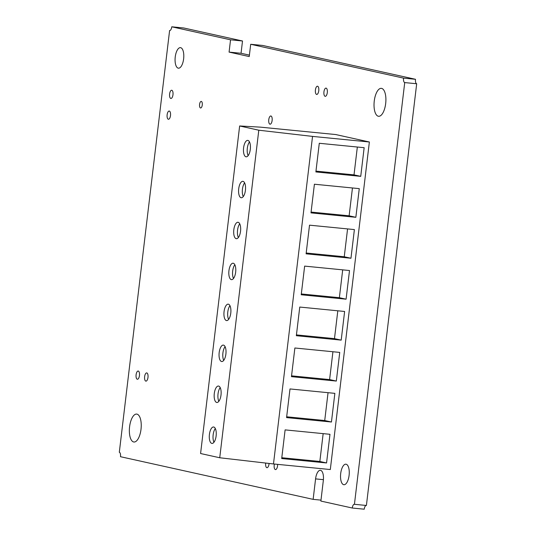 <?xml version="1.0" encoding="UTF-8"?>
<svg xmlns="http://www.w3.org/2000/svg" width="536" height="536" viewBox="0 0 536 536"><rect width="100%" height="100%" fill="white"/><g stroke="black" fill="none" stroke-linecap="round" stroke-linejoin="round"><path stroke-width="0.8" d="M326.116 88.125A4.127 1.708 95.6 0 1 327.315 92.487A4.127 1.708 95.6 0 1 325.218 96.326A4.127 1.708 95.6 0 1 325.138 96.312A4.127 1.708 95.6 0 1 323.932 91.944A4.127 1.708 95.6 0 1 326.029 88.112A4.127 1.708 95.6 0 1 326.116 88.125M317.58 86.236A4.127 1.708 95.6 0 1 318.786 90.597A4.127 1.708 95.6 0 1 316.689 94.436A4.127 1.708 95.6 0 1 316.602 94.423A4.127 1.708 95.6 0 1 315.403 90.055A4.127 1.708 95.6 0 1 317.5 86.222A4.127 1.708 95.6 0 1 317.58 86.236M171.781 90.262A4.127 1.708 95.6 0 1 172.987 94.624A4.127 1.708 95.6 0 1 170.89 98.463A4.127 1.708 95.6 0 1 170.81 98.45A4.127 1.708 95.6 0 1 169.604 94.088A4.127 1.708 95.6 0 1 171.701 90.249A4.127 1.708 95.6 0 1 171.781 90.262M169.302 111.059A4.127 1.708 95.6 0 1 170.508 115.428A4.127 1.708 95.6 0 1 168.411 119.26A4.127 1.708 95.6 0 1 168.324 119.247A4.127 1.708 95.6 0 1 167.125 114.885A4.127 1.708 95.6 0 1 169.222 111.046A4.127 1.708 95.6 0 1 169.302 111.059M138.268 371.046A4.127 1.708 95.6 0 1 139.467 375.408A4.127 1.708 95.6 0 1 137.377 379.247A4.127 1.708 95.6 0 1 137.29 379.233A4.127 1.708 95.6 0 1 136.09 374.872A4.127 1.708 95.6 0 1 138.181 371.033A4.127 1.708 95.6 0 1 138.268 371.046M146.797 372.935A4.127 1.708 95.6 0 1 148.003 377.297A4.127 1.708 95.6 0 1 145.906 381.136A4.127 1.708 95.6 0 1 145.826 381.123A4.127 1.708 95.6 0 1 144.62 376.761A4.127 1.708 95.6 0 1 146.717 372.922A4.127 1.708 95.6 0 1 146.797 372.935M269.072 463.446A4.127 1.708 95.6 0 1 266.941 467.693A4.127 1.708 95.6 0 1 266.854 467.68A4.127 1.708 95.6 0 1 265.689 463.057M277.621 464.364A4.127 1.708 95.6 0 1 275.471 469.583A4.127 1.708 95.6 0 1 275.39 469.57A4.127 1.708 95.6 0 1 274.385 464.042M201.308 101.418A3.303 1.367 95.6 0 1 202.273 104.915A3.303 1.367 95.6 0 1 200.598 107.984A3.303 1.367 95.6 0 1 200.531 107.971A3.303 1.367 95.6 0 1 199.566 104.48A3.303 1.367 95.6 0 1 201.241 101.411A3.303 1.367 95.6 0 1 201.308 101.418M270.935 115.997A4.127 1.708 95.6 0 1 272.141 120.359A4.127 1.708 95.6 0 1 270.044 124.198A4.127 1.708 95.6 0 1 269.963 124.184A4.127 1.708 95.6 0 1 268.757 119.823A4.127 1.708 95.6 0 1 270.854 115.984A4.127 1.708 95.6 0 1 270.935 115.997M136.955 414.127A14.037 5.816 95.6 0 1 141.048 428.961A14.037 5.816 95.6 0 1 133.926 442.012A14.037 5.816 95.6 0 1 133.638 441.966A14.037 5.816 95.6 0 1 129.544 427.125A14.037 5.816 95.6 0 1 136.673 414.08A14.037 5.816 95.6 0 1 136.955 414.127M180.652 47.677A10.318 4.275 95.6 0 1 183.66 58.592A10.318 4.275 95.6 0 1 178.421 68.186A10.318 4.275 95.6 0 1 178.213 68.152A10.318 4.275 95.6 0 1 175.205 57.238A10.318 4.275 95.6 0 1 180.444 47.644A10.318 4.275 95.6 0 1 180.652 47.677M346.115 464.216A10.318 4.275 95.6 0 1 349.124 475.124A10.318 4.275 95.6 0 1 343.884 484.725A10.318 4.275 95.6 0 1 343.677 484.691A10.318 4.275 95.6 0 1 340.668 473.777A10.318 4.275 95.6 0 1 345.908 464.183A10.318 4.275 95.6 0 1 346.115 464.216M381.625 88.393A14.037 5.816 95.6 0 1 385.712 103.234A14.037 5.816 95.6 0 1 378.59 116.279A14.037 5.816 95.6 0 1 378.302 116.238A14.037 5.816 95.6 0 1 374.215 101.398A14.037 5.816 95.6 0 1 381.337 88.346A14.037 5.816 95.6 0 1 381.625 88.393M352.273 508.021L320.876 501.073L323.315 480.598A9.507 3.94 -84.4 0 0 320.381 470.286A9.507 3.94 -84.4 0 0 315.577 478.889L313.138 499.358L120.499 456.706A4.127 1.708 -84.4 0 0 119.314 452.243L169.597 30.525A4.127 1.708 -84.4 0 0 169.684 30.539A4.127 1.708 -84.4 0 0 171.768 26.8L230.547 39.818L229.08 52.099L249.233 56.561L250.701 44.28L403.534 78.115A4.127 1.708 -84.4 0 0 404.727 82.584L416.686 83.757L366.403 505.475L354.437 504.302A4.127 1.708 -84.4 0 0 354.356 504.289A4.127 1.708 -84.4 0 0 352.273 508.021L364.232 509.2A4.127 1.708 -84.4 0 1 366.235 505.461M403.534 78.115L415.5 79.294A4.127 1.708 -84.4 0 0 416.686 83.757M250.701 44.28L262.667 45.453L415.5 79.294M229.08 52.099L241.046 53.272L249.408 55.128M230.547 39.818L242.513 40.991L241.046 53.272M171.768 26.8L183.727 27.979L242.513 40.991M313.138 499.358L320.984 500.128M404.727 82.584L354.437 504.302M245.97 156.787A8.254 3.417 -84.4 0 0 246.138 156.814A8.254 3.417 -84.4 0 0 250.325 149.142A8.254 3.417 -84.4 0 0 247.92 140.412A8.254 3.417 -84.4 0 0 247.753 140.385A8.254 3.417 -84.4 0 0 243.565 148.063A8.254 3.417 -84.4 0 0 245.97 156.787M241.086 197.73A8.254 3.417 -84.4 0 0 241.254 197.757A8.254 3.417 -84.4 0 0 245.448 190.086A8.254 3.417 -84.4 0 0 243.036 181.356A8.254 3.417 -84.4 0 0 242.868 181.329A8.254 3.417 -84.4 0 0 238.681 189.007A8.254 3.417 -84.4 0 0 241.086 197.73M236.202 238.674A8.254 3.417 -84.4 0 0 236.369 238.701A8.254 3.417 -84.4 0 0 240.564 231.029A8.254 3.417 -84.4 0 0 238.158 222.299A8.254 3.417 -84.4 0 0 237.991 222.273A8.254 3.417 -84.4 0 0 233.797 229.951A8.254 3.417 -84.4 0 0 236.202 238.674M231.324 279.618A8.254 3.417 -84.4 0 0 231.492 279.645A8.254 3.417 -84.4 0 0 235.679 271.973A8.254 3.417 -84.4 0 0 233.274 263.243A8.254 3.417 -84.4 0 0 233.106 263.216A8.254 3.417 -84.4 0 0 228.919 270.894A8.254 3.417 -84.4 0 0 231.324 279.618M226.44 320.562A8.254 3.417 -84.4 0 0 226.607 320.588A8.254 3.417 -84.4 0 0 230.795 312.917A8.254 3.417 -84.4 0 0 228.39 304.187A8.254 3.417 -84.4 0 0 228.222 304.16A8.254 3.417 -84.4 0 0 224.035 311.838A8.254 3.417 -84.4 0 0 226.44 320.562M221.556 361.505A8.254 3.417 -84.4 0 0 221.723 361.532A8.254 3.417 -84.4 0 0 225.917 353.861A8.254 3.417 -84.4 0 0 223.512 345.13A8.254 3.417 -84.4 0 0 223.345 345.104A8.254 3.417 -84.4 0 0 219.15 352.782A8.254 3.417 -84.4 0 0 221.556 361.505M216.678 402.449A8.254 3.417 -84.4 0 0 216.845 402.476A8.254 3.417 -84.4 0 0 221.033 394.804A8.254 3.417 -84.4 0 0 218.628 386.074A8.254 3.417 -84.4 0 0 218.46 386.047A8.254 3.417 -84.4 0 0 214.266 393.726A8.254 3.417 -84.4 0 0 216.678 402.449M211.794 443.393A8.254 3.417 -84.4 0 0 211.961 443.419A8.254 3.417 -84.4 0 0 216.149 435.748A8.254 3.417 -84.4 0 0 213.743 427.018A8.254 3.417 -84.4 0 0 213.576 426.991A8.254 3.417 -84.4 0 0 209.388 434.669A8.254 3.417 -84.4 0 0 211.794 443.393M258.794 130.208L239.646 125.973L200.585 453.523L219.733 457.757L258.794 130.208L312.542 136.405L273.481 463.955L219.733 457.757M285.112 429.885L281.695 458.548L326.558 462.957L329.975 434.301L285.112 429.885M289.996 388.942L286.572 417.604L331.442 422.013L334.859 393.357L289.996 388.942M294.874 347.998L291.457 376.661L336.32 381.069L339.737 352.413L294.874 347.998M299.758 307.054L296.341 335.717L341.204 340.125L344.621 311.47L299.758 307.054M304.642 266.111L301.225 294.773L346.089 299.189L349.505 270.526L304.642 266.111M309.52 225.167L306.103 253.83L350.966 258.245L354.39 229.582L309.52 225.167M314.404 184.223L310.987 212.886L355.85 217.301L359.267 188.639L314.404 184.223M319.288 143.28L315.872 171.942L360.735 176.357L364.152 147.695L319.288 143.28M239.646 125.973L260.255 127.133L335.777 134.556L369.371 141.993L330.31 469.543L273.481 463.955M369.371 141.993L312.542 136.405M315.965 171.125L354.015 174.87L357.338 147.025M354.015 174.87L360.735 176.357M311.081 212.068L349.13 215.814L352.453 187.969M349.13 215.814L355.85 217.301M306.203 253.012L344.253 256.757L347.569 228.912M344.253 256.757L350.966 258.245M301.319 293.956L339.368 297.694L342.692 269.856M339.368 297.694L346.089 299.189M296.435 334.9L334.484 338.638L337.807 310.8M334.484 338.638L341.204 340.125M291.557 375.843L329.607 379.582L332.923 351.743M329.607 379.582L336.32 381.069M286.673 416.787L324.722 420.526L328.045 392.687M324.722 420.526L331.442 422.013M281.789 457.731L319.838 461.469L323.161 433.631M319.838 461.469L326.558 462.957M215.311 428.525A8.254 3.417 -84.4 0 0 213.965 442.254M220.196 387.582A8.254 3.417 -84.4 0 0 218.849 401.31M225.08 346.638A8.254 3.417 -84.4 0 0 223.726 360.366M229.957 305.694A8.254 3.417 -84.4 0 0 228.611 319.423M234.842 264.75A8.254 3.417 -84.4 0 0 233.495 278.479M239.726 223.807A8.254 3.417 -84.4 0 0 238.373 237.535M244.61 182.863A8.254 3.417 -84.4 0 0 243.257 196.591M249.488 141.919A8.254 3.417 -84.4 0 0 248.141 155.648M315.577 478.889L323.409 479.66"/></g></svg>
